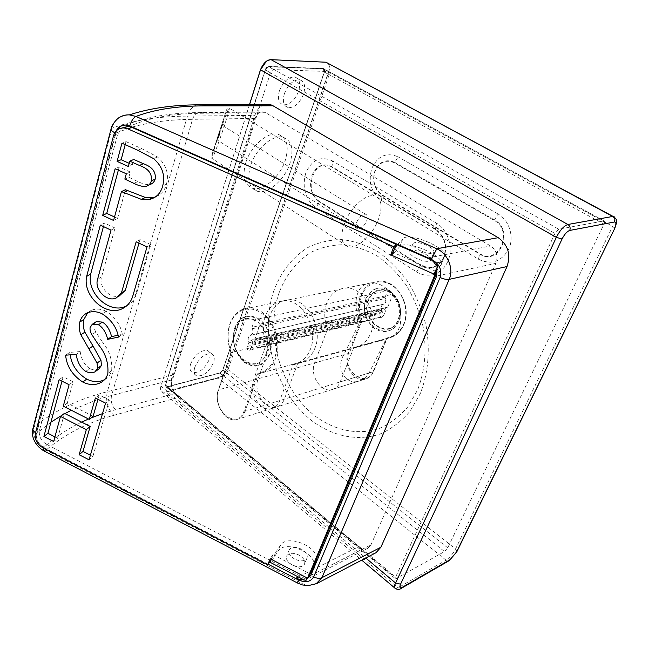 <?xml version="1.0" encoding="UTF-8"?>
<svg xmlns="http://www.w3.org/2000/svg" width="649" height="649" viewBox="0 0 649 649"><rect width="100%" height="100%" fill="white"/><g stroke="black" fill="none" stroke-linecap="round" stroke-linejoin="round"><path stroke-width="0.49" stroke-dasharray="3.25 2.43" d="M190.636 363.919C189.362 368.234 189.954 371.082 192.412 372.461C199.162 373.313 204.824 368.916 209.4 359.27C210.73 354.857 210.122 351.961 207.566 350.574C200.817 349.803 195.179 354.249 190.636 363.919M194.797 367.269C193.516 371.593 194.1 374.441 196.542 375.812C203.283 376.631 208.946 372.218 213.545 362.548C214.892 358.134 214.292 355.238 211.744 353.859C205.019 353.113 199.365 357.583 194.797 367.269M279.386 90.852C277.318 98.648 278.648 103.313 283.378 104.854C289.77 104.887 294.865 100.311 298.654 91.128C300.844 83.226 299.481 78.505 294.573 76.947C288.18 77.036 283.126 81.669 279.386 90.852M284.376 93.716C282.274 101.52 283.581 106.185 288.302 107.71C294.687 107.734 299.781 103.134 303.602 93.935C305.817 86.017 304.47 81.287 299.578 79.746C293.202 79.843 288.14 84.5 284.376 93.716M245.744 162.777C242.053 176.552 244.324 185.022 252.566 188.202C263.121 191.536 279.962 177.055 285.236 160.457C289.357 146.228 286.955 137.507 278.04 134.278C267.607 131.423 250.733 146.147 245.744 162.777M250.53 165.82C246.79 179.619 249.029 188.088 257.247 191.236C267.761 194.546 284.627 180 289.949 163.37C294.119 149.116 291.75 140.387 282.867 137.182C272.458 134.359 255.56 149.156 250.53 165.82M329.157 74.732L328.199 71.552L273.789 69.581L270.446 72.802L169.778 388.297L170.184 390.171L224.002 376.063L226.809 373.134L329.157 74.732L324.192 72.031L323.21 68.851L268.694 66.717L265.36 69.93L165.641 384.841L166.047 386.715L167.053 386.763L219.93 372.826L222.729 369.906L324.192 72.031M293.048 364.868L386.78 339.029L387.664 338.283C394.941 336.928 400.303 332.385 403.735 324.662C412.139 306.49 397.001 279.784 379.454 281.171L249.289 307.959C267.558 306.742 284.035 337.845 275.622 358.483C272.199 367.253 266.698 372.307 259.129 373.637L293.316 364.138L293.956 364.057L293.048 364.868L293.526 364.113C301.233 362.921 306.855 357.98 310.384 349.308C318.829 329.327 302.685 299.424 284.562 300.698C275.509 301.225 269.1 306.425 265.311 316.314C262.415 325.19 262.764 334.397 266.382 343.929L266.122 344.651L266.074 343.151L266.382 343.929L253.508 380.054C248.429 392.596 259.989 411.58 271.152 408.708C275.103 407.815 277.975 405.106 279.768 400.579L293.316 364.138L298.118 362.848C305.825 361.655 311.439 356.731 314.968 348.099C323.421 328.207 307.318 298.467 289.211 299.741C280.181 300.268 273.764 305.452 269.976 315.3C267.072 324.135 267.42 333.302 271.022 342.786L230.874 352.683L230.711 351.815L230.963 353.851L218.47 390.39C211.039 409.519 237.388 431.39 244.048 411.06L257.215 374.205L258.489 373.037C265.879 371.731 271.25 366.79 274.6 358.216C280.092 343.467 273.902 322.091 261.652 313.321C249.484 304.332 234.76 309.889 229.981 324.5C227.255 333.172 227.556 342.226 230.89 351.677M258.148 373.808L258.221 374.473L257.215 374.205M230.963 353.851L230.874 352.683M387.55 290.711L392.783 294.67L387.753 307.123L385.595 307.821L384.987 309.459L385.547 311.836L382.918 316.501L381.807 317.264C380.152 316.915 379.576 315.828 380.087 314.002L381.937 310.717L381.49 309.468C380.841 306.928 381.474 305.192 383.405 304.259L385.904 302.207L385.1 297.21L387.55 290.711L254.773 319.803L251.966 327.299L385.1 297.21M251.966 327.299L252.607 328.67L252.915 333.075L250.36 335.371C248.372 336.393 247.748 338.372 248.486 341.309L248.973 342.753L247.123 346.485C246.636 348.57 247.253 349.835 248.989 350.282L250.133 349.438L252.769 344.14L252.128 341.398L252.721 339.524L254.96 338.786L259.941 324.573C267.096 333.164 269.173 342.761 266.179 353.364C257.88 378.391 225.933 353.364 235.043 329.806C239.027 320.168 245.468 317.037 254.359 320.411M254.659 319.916C245.541 316.412 238.929 319.608 234.841 329.505C231.831 341.926 234.824 352.375 243.813 360.852C253.751 367.034 261.377 364.616 266.69 353.608C268.191 349.316 268.532 344.66 267.737 339.622C266.625 333.424 264.135 328.248 260.249 324.078L392.815 294.2M259.941 324.573L260.249 324.078M387.753 307.123L254.96 338.786M248.973 342.753L381.937 310.717M260.387 323.932L254.773 319.803M269.165 354.257C263.421 366.109 255.195 368.705 244.503 362.037C234.824 352.918 231.612 341.674 234.841 328.321C240.552 308.153 267.112 315.601 270.292 339.192C271.16 344.619 270.779 349.641 269.165 354.257M392.783 294.67C399.468 301.98 401.269 310.263 398.202 319.543C389.83 341.52 359.587 320.509 368.81 299.749C372.834 291.271 379.073 288.407 387.526 291.166M269.684 354.5C263.81 366.596 255.414 369.249 244.495 362.442C234.622 353.121 231.336 341.65 234.638 328.021C240.089 315.836 248.389 312.94 259.551 319.34C269.124 326.252 273.943 342.94 269.684 354.5M392.84 294.297C399.727 301.769 401.593 310.271 398.445 319.803C389.862 342.291 358.929 320.784 368.364 299.546C369.849 295.863 372.128 293.129 375.195 291.328C379.081 289.194 383.21 289.016 387.575 290.793M366.296 298.978C356.155 321.855 389.457 345.09 398.737 320.841C406.68 303.821 387.591 280.855 373.654 290.111C370.352 292.05 367.894 295.011 366.296 298.978M244.048 411.06L245.046 411.312L373.418 371.634L386.666 338.591L387.907 337.537C395.022 336.214 400.255 331.777 403.613 324.224C409.13 311.26 403.613 292.813 392.069 285.414C380.59 277.829 366.328 282.932 361.436 295.798C358.637 303.44 358.751 311.35 361.785 319.535L361.809 321.442L360.958 321.214L266.122 344.651M398.981 321.101C393.14 331.793 385.044 334.3 374.676 328.629C365.346 320.72 362.41 310.766 365.849 298.775C371.333 288.034 379.365 285.341 389.944 290.695C399.614 298.662 402.623 308.802 398.981 321.101M387.907 337.537L387.672 338.275C395.006 336.904 400.392 332.345 403.84 324.597C412.261 306.417 397.115 279.768 379.454 281.171C370.684 281.763 364.397 286.558 360.576 295.563C357.721 303.375 357.842 311.471 360.941 319.852L360.958 321.214L348.188 353.543C343.061 365.03 354.054 382.042 364.941 379.186C368.794 378.286 371.617 375.771 373.418 371.634L373.313 371.171C366.523 389.189 341.455 370.774 349.024 353.77L348.188 353.543L218.486 389.862L218.47 390.39M271.022 342.786L258.132 378.765C253.053 391.25 264.581 410.136 275.736 407.264C279.695 406.371 282.558 403.67 284.351 399.159L297.915 362.872M360.495 320.728L327.583 328.84C324.119 319.925 323.859 311.285 326.796 302.921C330.609 293.599 336.961 288.659 345.836 288.083C363.627 286.736 379.138 314.57 370.693 333.383C367.164 341.561 361.615 346.25 354.046 347.475L386.333 338.567L369.103 372.964C365.979 377.734 362.256 380.549 357.932 381.393C344.497 384.687 335.776 367.302 343.816 354.768L360.495 320.728C356.366 312.372 355.1 304.267 356.707 296.406C359.505 286.542 363.821 283.67 372.007 282.704C380.217 283.061 387.526 287.775 393.943 296.836C399.946 307.196 402.21 314.952 399.954 325.66C397.496 333.521 393.018 337.813 386.512 338.543L386.333 338.567M353.843 347.499L340.198 381.896C338.405 386.179 335.557 388.767 331.655 389.66C320.655 392.531 309.451 374.822 314.57 362.961L327.583 328.84M319.706 201.514C302.142 191.544 314.505 155.841 331.98 167.158L435.382 229.527C444.541 236.455 447.323 245.687 443.721 257.215C438.18 267.429 430.506 270.089 420.698 265.206L319.706 201.514L319.422 201.977L420.39 265.692C430.457 270.722 438.335 267.988 444.038 257.499C447.737 245.655 444.873 236.171 435.463 229.065L332.028 166.696C323.04 162.639 316.274 165.69 311.731 175.871C308.843 186.953 311.398 195.657 319.422 201.977L315.876 207.802L416.536 271.85L420.698 265.206M394.462 162.842C385.968 159.175 379.519 161.966 375.106 171.222C372.25 181.306 374.611 189.208 382.18 194.911L479.708 253.597C498.408 266.09 514.13 230.979 494.165 220.368L394.462 162.842L394.73 162.396L494.465 219.906C514.973 230.801 498.805 266.853 479.619 254.019L382.123 195.325C374.351 189.467 371.934 181.355 374.862 171.003C379.389 161.504 386.009 158.64 394.73 162.396L398.137 156.863C386.553 151.939 377.783 155.76 371.828 168.342C367.983 181.996 371.179 192.704 381.417 200.46L478.483 259.227L479.708 253.597M279.289 292.269C264.589 333.675 280.473 389.23 315.187 416.09C335.022 430.822 358.856 435.69 380.192 428.129C390.56 423.335 399.76 416.244 407.807 406.874L417.477 390.227C425.022 370.847 426.912 349.714 423.14 326.836C419.546 312.104 414.005 298.37 406.517 285.625C398.097 273.813 388.483 264.038 377.694 256.298C366.498 249.938 355.092 246.085 343.491 244.73C332.053 244.835 321.312 247.318 311.277 252.169C296.812 261.279 286.152 274.649 279.289 292.269M274.073 290.071C258.667 333.813 275.379 392.329 311.934 420.812C332.84 436.444 358.005 441.709 380.614 433.816C391.598 428.786 401.358 421.315 409.9 411.417L420.187 393.797C428.137 373.832 430.311 350.257 426.239 326.536C422.418 310.887 416.528 296.309 408.57 282.786C399.622 270.26 389.416 259.908 377.961 251.731C366.093 245.03 354.021 240.982 341.739 239.595C329.651 239.749 318.31 242.418 307.723 247.602C292.48 257.288 281.268 271.452 274.073 290.071M558.773 229.211L554.944 233.47L395.639 577.058L395.574 578.884L444.549 551.553L447.721 547.813L603.976 224.205C604.892 222.145 604.933 221.041 604.089 220.895L558.773 229.211L268.881 66.62L323.543 68.77C324.654 69.119 324.946 70.23 324.419 72.096L222.932 369.962L219.987 373.029L166.063 386.926L165.633 384.954L265.368 69.995L554.944 233.47M249.476 104.797L160.968 386.058C159.905 390.69 161.382 392.669 165.39 392.02L398.072 587.783L401.406 588.286M165.39 392.02L218.218 377.848C222.104 376.404 224.992 373.394 226.882 368.819L328.67 72.25L612.656 226.371L614.806 228.27M226.882 368.819L328.443 72.177C329.765 67.885 329.432 64.827 327.421 62.994M326.488 62.491L325.538 62.19M270.998 59.659L266.293 61.395M265.117 69.922C265.976 67.715 267.201 66.539 268.808 66.376L265.117 69.922L165.414 384.898L395.639 577.058M268.808 66.376L323.324 68.526C324.614 68.786 324.979 69.962 324.403 72.039L603.976 224.205M324.403 72.039L222.94 369.857L219.841 373.078L444.549 551.553M219.841 373.078L166.971 387.031C165.552 387.25 165.024 386.536 165.414 384.898M356.739 222.096C359.197 216.904 362.085 214.259 365.395 214.154C367.545 214.884 367.926 217.212 366.555 221.131C364.089 226.306 361.193 228.935 357.883 229.016C355.782 228.286 355.401 225.982 356.739 222.096M219.232 135.625L222.136 125.289L217.447 140.143L219.232 135.625L218.145 135.398L220.157 129.638L218.137 135.406L221.633 124.957L365.395 214.154M224.635 124.924C220.019 139.154 213.635 156.433 212.158 158.583L212.158 158.583C211.103 159.832 212.539 154.324 216.458 142.066C221.139 127.569 227.629 110.054 229.048 107.994L229.048 107.994C230.119 106.793 228.651 112.439 224.635 124.924L221.999 124.373L226.485 109.876L211.809 155.152L227.223 108.083L229.048 107.994L374.149 195.82C381.701 198.343 383.056 206.398 378.213 219.987C372.323 235.311 357.088 249.159 348.343 246.847C341.285 244.381 339.995 236.528 344.473 223.297C350.152 207.915 365.484 193.848 374.149 195.82M93.107 416.26L67.261 403.126L73.102 381.799L63.172 376.801L61.996 381.15M63.172 376.801L59.116 379.697M54.905 436.891L57.639 438.302L53.656 441.507M57.639 438.302L64.47 413.34M90.389 455.225L92.848 456.498L89.043 459.841M92.848 456.498L109.373 400.044L105.576 403.118M109.373 400.044L99.232 394.941L95.379 397.975M99.232 394.941L97.983 399.289M67.261 403.126L63.269 406.169M73.102 381.799L69.102 384.735M98.859 368.957C96.182 370.328 93.123 370.181 89.692 368.527L85.749 371.406M89.692 368.527C84.557 365.103 81.385 359.449 80.192 351.563L76.184 354.346M80.192 351.563L69.654 352.415L65.598 355.19M69.654 352.415L70.181 354.825M104.57 379.649L105.763 378.943C108.651 377.037 110.614 374.295 111.66 370.701L107.831 373.621M111.66 370.701C112.488 359.895 109.348 350.265 102.242 341.804L98.332 344.562M102.242 341.804L95.841 332.02L91.882 334.706M95.841 332.02C94.194 329.035 93.651 326.455 94.227 324.281L90.252 326.926M94.227 324.281L95.419 322.212M117.94 335.265L122.328 334.34L118.507 337.074M122.328 334.34C120.544 324.792 115.141 317.093 106.128 311.252L102.193 313.832M106.128 311.252C101.017 308.786 96.101 308.462 91.387 310.279L87.785 312.672M126.717 305.809C131.56 303.294 134.838 299.23 136.558 293.624L150.803 244.673L147.015 246.904M150.803 244.673L140.014 239.603L136.16 241.801M140.014 239.603L138.991 243.132M111.02 230.135L115.019 228.026L101.569 276.904C98.186 287.329 111.02 300.057 120.219 295.409M115.019 228.026L104.392 223.021L100.327 225.089M104.392 223.021L103.442 226.558M155.492 196.947C161.171 194.643 164.83 190.384 166.46 184.162L162.688 186.028M166.46 184.162C169.162 173.583 166.152 164.513 157.439 156.944L141.75 148.645L126.003 141.62L121.955 143.194M126.003 141.62L125.2 144.638M129.192 163.337L132.315 164.749L128.332 166.469M132.315 164.749L133.783 159.459M145.344 186.49L149.213 184.632C145.806 184.689 142.026 183.659 137.856 181.542L128.843 177.282L124.851 179.083M128.843 177.282L130.303 172.017L126.312 173.786M130.303 172.017L119.197 166.996L115.141 168.724M119.197 166.996L118.345 170.176M114.508 216.993L117.566 218.413L113.567 220.457M117.566 218.413L125.427 189.727M292.358 565.101C287.304 562.075 285.471 558.903 286.866 555.593C289.34 552.77 293.324 552.567 298.824 554.992C303.919 558.018 305.752 561.207 304.316 564.565C301.834 567.356 297.85 567.534 292.358 565.101M294.808 559.122C289.73 556.096 287.888 552.932 289.276 549.646C291.742 546.831 295.733 546.645 301.25 549.078C306.36 552.096 308.21 555.284 306.782 558.619C304.308 561.385 300.317 561.555 294.808 559.122M417.591 258.919C411.531 255.974 408.959 253.443 409.884 251.325C412.066 249.711 416.366 250.198 422.775 252.777C428.867 255.714 431.439 258.261 430.506 260.419C428.324 262.009 424.016 261.506 417.591 258.919M420.844 250.952C414.76 248.015 412.172 245.5 413.08 243.416C415.255 241.842 419.562 242.353 425.995 244.933C432.112 247.869 434.708 250.392 433.783 252.518C431.609 254.067 427.293 253.548 420.844 250.952M305.817 580.847L304.373 580.084L305.403 578.77L308.064 577.415L307.537 578.145M305.403 578.77L271.436 561.125L270.333 562.391M431.496 259.933L437.669 262.658L436.039 265.311M313.921 567.112C318.245 553.873 285.211 539.068 278.251 551.033L271.436 561.125M316.639 558.659C316.59 545.533 286.842 534.33 280.628 545.079L273.829 555.106L310.214 573.959M437.669 262.658L440.314 262.139L444.216 257.077L440.898 264.979C447.786 257.296 405.747 238.8 399.687 246.742L394.048 252.802L435.974 271.428M444.216 257.077C451.055 249.549 408.846 231.052 402.842 238.84L399.687 246.742M440.898 264.979L437.426 269.522M312.875 567.615L306.75 577.74M42.583 447.575L46.614 444.354C40.96 440.801 38.583 436.104 39.467 430.263L117.591 134.408L122.109 127.967M393.156 251.974L394.048 252.802L391.736 255.292M440.314 262.139L437.02 267.753M271.047 559.211L273.829 555.106L272.945 554.652L270.162 558.748M270.463 560.809L272.945 554.652M46.614 444.354L270.552 560.671M136.558 293.624L132.761 296.139M397.594 244.405L402.842 238.84M308.064 577.415L310.368 573.586M43.402 447.997L43.824 447.486C38.153 443.924 35.76 439.219 36.636 433.354L116.65 130.506M171.701 379.941L111.587 395.468C110.452 400.968 111.766 405.706 115.514 409.673L175.473 393.367C171.766 389.651 170.509 385.173 171.701 379.941L237.331 174.029M237.469 173.583L255.049 118.434C257.045 113.234 260.217 111.109 264.557 112.066L490.612 245.995C496.526 250.376 498.286 256.16 495.901 263.348L436.68 276.028M310.798 575.42L370.92 544.868L367.926 548.218C365.046 549.598 362.02 549.046 358.865 546.555L313.297 569.489M175.473 393.367L331.363 523.581M332.272 524.343L358.865 546.555M81.677 422.126C67.504 428.875 54.889 437.329 43.824 447.486L268.151 564.224M370.92 544.868L495.901 263.348M315.974 583.938C310.49 586.266 304.657 585.512 298.459 581.658L45.941 450.155C36.174 443.859 32.182 436.104 33.983 426.888L111.953 128.242C113.104 123.789 115.538 120.243 119.254 117.615M113.843 415.319L178.443 397.448C172.301 391.306 170.216 383.9 172.188 375.236L107.312 391.72C105.446 400.855 107.62 408.716 113.843 415.319C87.647 422.418 65.014 434.035 45.941 450.155L43.637 450.722M115.952 131.22L36.385 433.224C35.5 439.065 37.885 443.77 43.556 447.348M375.487 552.98C370.741 554.992 365.841 553.995 360.795 549.987L298.459 581.658L297.347 582.94M172.188 375.236L254.903 115.36C256.728 109.941 259.795 106.42 264.094 104.797M178.443 397.448L360.795 549.987M328.199 71.552L323.21 68.851M226.809 373.134L222.729 369.906M224.002 376.063L219.93 372.826M171.182 390.219L167.053 386.763M169.778 388.297L165.641 384.841M270.446 72.802L265.36 69.93M273.789 69.581L268.694 66.717M230.874 352.553L230.711 351.815C227.312 342.21 227.004 332.978 229.795 324.135C233.559 313.881 240.057 308.486 249.289 307.959C240.171 308.453 233.737 313.8 229.981 324.013C227.199 332.88 227.507 342.137 230.914 351.79M230.971 353.34L218.486 389.862C213.464 402.778 225.195 422.507 236.414 419.643L364.941 379.186C368.851 378.27 371.715 375.722 373.524 371.553L386.885 338.965L387.672 338.275L293.956 364.057M259.129 373.637L258.489 373.037M252.712 344.262L385.49 311.942M385.595 307.821L252.721 339.524M252.128 341.398L384.987 309.459M252.753 343.232L385.547 311.041M250.133 349.438L382.918 316.501M247.123 346.485L380.087 314.002M248.486 341.309L381.49 309.468M250.36 335.371L383.405 304.259M384.038 304.057L251.017 335.152M252.607 328.67L385.684 298.386M230.882 352.788L218.299 390C213.253 402.948 225.016 422.572 236.414 419.643C240.398 418.751 243.27 415.977 245.046 411.312L258.221 374.473M266.074 343.151L361.785 319.535M361.809 321.442L349.024 353.77M373.313 371.171L386.666 338.591M253.508 380.054L258.132 378.765M284.351 399.159L279.768 400.579M314.57 362.961L343.816 354.768M369.103 372.964L340.198 381.896M331.98 167.158L332.596 160.944C320.638 155.614 311.674 159.695 305.711 173.21C301.907 187.877 305.298 199.405 315.876 207.802M416.536 271.85C427.642 279.07 442.456 274.259 447.948 261.076C453.61 247.999 448.159 230.006 436.526 223.199L435.382 229.527M478.483 259.227C491.236 265.23 501.361 261.823 508.84 249.005C514.389 236.877 509.295 220.295 498.148 214.065L494.165 220.368M381.417 200.46L382.18 194.911M436.526 223.199L332.596 160.944M394.697 587.929L395.355 588.481L398.072 587.783L446.05 560.152L449.124 560.679M249.5 104.797L160.952 386.179C160.116 389.116 160.538 391.087 162.234 392.085L165.446 392.239L218.283 378.059L446.05 560.152C449.692 557.71 452.864 553.97 455.549 548.94L456.961 551.504M614.854 219.427L612.656 226.371L455.549 548.94L227.093 368.875C225.162 373.524 222.226 376.59 218.283 378.059L218.218 377.848M498.148 214.065L398.137 156.863M160.968 386.058L365.785 558.026M603.976 220.911L323.324 68.526M447.721 547.813L222.899 369.881L324.37 72.047C324.411 69.029 324.135 67.934 323.543 68.77L604.089 220.895M396.466 578.665L167.044 386.958L219.914 373.005C221.731 372.031 222.729 370.993 222.899 369.881L222.94 369.857M328.443 72.177L328.67 72.25C329.903 68.356 329.733 65.403 328.151 63.383M166.971 387.031L166.063 386.934L395.574 578.884M270.909 59.765L325.441 62.296M216.003 141.506L216.458 142.066M101.56 276.92L97.561 279.305M157.439 156.944L153.586 158.632M141.75 148.645L137.791 150.268M137.856 181.542L133.921 183.375M280.628 545.079L278.251 551.033M39.467 430.263L35.387 433.402M113.486 135.925L117.591 134.408M183.497 150.211L111.587 395.468L98.161 399.378M97.934 399.451L71.309 410.265M64.949 413.583L62.069 415.198M50.938 422.191L36.636 433.354M88.507 419.027L90.998 417.98M102.501 413.648L115.514 409.673M265.968 112.715L203.551 113.234C174.086 113.34 149.586 117.615 130.051 126.068M203.551 113.234L202.107 112.553C197.702 111.531 194.513 113.786 192.55 119.319L255.049 118.434M115.636 133.11L131.617 127.261M132.299 127.066C149.895 122.158 169.973 119.57 192.55 119.319L183.626 149.765M312.648 569.814L298.402 576.977M427.991 257.848L490.612 245.995M36.385 433.224L35.557 432.745M32.929 428.567L33.983 426.888C54.816 410.403 79.259 398.681 107.312 391.72L187.431 116.098L254.903 115.36M115.344 132.972L114.824 132.737M110.995 129.216L111.953 128.242C132.875 120.333 158.032 116.285 187.431 116.098C189.208 110.362 192.242 106.606 196.525 104.846M196.542 375.812L192.412 372.461M288.302 107.71L283.378 104.854M257.247 191.236L252.566 188.202M328.329 71.568L323.348 68.867M170.184 390.171L166.047 386.715M282.867 137.182L278.04 134.278M299.578 79.746L294.573 76.947M211.744 353.859L207.566 350.574M298.118 362.848L258.448 373.759M381.807 317.264L248.989 350.282M284.562 300.698L289.211 299.741M271.152 408.708L275.736 407.264M345.836 288.083L372.007 282.696M354.046 347.475L386.512 338.543M331.655 389.66L357.932 381.393M249.427 104.797L160.92 386.098C160.092 389.149 160.538 391.144 162.234 392.085L361.712 560.144M221.999 124.373L211.712 155.565L212.158 158.583L348.343 246.847M357.883 229.016L217.447 140.143L216.571 140.492L218.145 135.398M95.752 371.269L94.965 371.853M105.763 378.943L103.637 380.582M91.387 310.279L87.38 312.842M118.978 296.212L116.333 297.915M289.276 549.646L286.866 555.593M413.08 243.416L409.884 251.325M433.783 252.518L430.506 260.419M306.782 558.619L304.316 564.565M125.484 125.079C146.796 116.698 172.342 112.52 202.107 112.553L264.557 112.066M367.926 548.218L307.383 579.119"/><path stroke-width="0.97" d="M327.421 62.994L326.488 62.491M266.293 61.395L260.46 69.767L249.427 104.797M59.116 379.697L43.905 436.461L53.656 441.507L60.479 416.423L86.317 429.654L79.154 454.714L89.043 459.841L105.576 403.118L95.379 397.975L89.254 419.4L63.269 406.169L69.102 384.735L59.116 379.697M61.996 381.15L47.945 433.289L43.905 436.461M47.945 433.289L54.905 436.891M86.317 429.654L90.17 426.466L64.47 413.34L60.479 416.423M90.17 426.466L83.007 451.412L79.154 454.714M83.007 451.412L90.389 455.225M97.983 399.289L93.107 416.26L89.254 419.4M87.785 312.672L83.859 319.454C82.853 323.656 83.194 327.883 84.873 332.142L80.865 334.819L97.074 363.075L97.545 368.397L94.965 371.853C92.272 373.224 89.205 373.078 85.749 371.406C80.59 367.967 77.401 362.28 76.184 354.346L65.598 355.19C66.725 366.352 72.453 375.309 82.788 382.05C89.805 385.449 96.182 385.401 101.917 381.904C104.813 379.99 106.793 377.231 107.831 373.621C108.651 362.759 105.479 353.072 98.332 344.562L91.882 334.706C90.219 331.704 89.676 329.116 90.252 326.926L92.328 324.257L98.437 324.735C102.867 327.477 105.949 332.345 107.702 339.346L118.507 337.074C116.698 327.469 111.263 319.722 102.193 313.832C97.05 311.35 92.117 311.017 87.38 312.842C83.502 314.676 80.987 317.75 79.819 322.066C78.821 326.293 79.17 330.544 80.865 334.819M84.873 332.142L93.002 345.99L89.051 348.756M93.002 345.99L100.968 360.227L97.074 363.075M100.968 360.227L101.431 365.517L97.545 368.397M101.431 365.517L98.859 368.957L95.752 371.269M70.181 354.825C71.674 365.127 77.19 373.224 86.723 379.113C93.132 382.253 99.078 382.431 104.57 379.649M95.419 322.212L96.303 321.628L102.38 322.099C106.777 324.816 109.843 329.651 111.571 336.612L107.702 339.346M111.571 336.612L117.94 335.265M103.442 226.558L90.69 274.048L86.625 276.401C82.407 296.009 106.233 317.385 122.564 308.535C127.593 306.036 130.993 301.907 132.761 296.139L147.015 246.904L136.16 241.801L121.428 292.91L125.289 290.428L138.991 243.132M90.69 274.048C86.463 293.543 110.143 314.773 126.401 305.963L126.717 305.809M86.625 276.401L100.327 225.089L111.02 230.135L97.561 279.305C94.178 289.77 107.093 302.588 116.333 297.915L121.428 292.91M118.978 296.212L125.289 290.428M162.688 186.028C165.39 175.384 162.355 166.249 153.586 158.632L137.791 150.268L121.955 143.194L117.096 161.398L128.332 166.469L129.792 161.155L139.43 165.446C148.329 168.537 152.304 173.705 151.339 180.941C150.325 184.121 148.321 185.979 145.344 186.49C141.92 186.547 138.115 185.509 133.921 183.375L124.851 179.083L126.312 173.786L115.141 168.724L102.68 215.403L113.567 220.457L121.428 191.609L141.458 199.397L149.059 199.567C156.133 197.929 160.676 193.418 162.688 186.028M125.2 144.638L121.152 159.719L117.096 161.398M121.152 159.719L129.192 163.337M151.339 180.941L155.184 179.116C156.149 171.92 152.207 166.793 143.356 163.726L133.783 159.459L129.792 161.155M155.184 179.116C154.17 182.28 152.182 184.113 149.213 184.632M118.345 170.176L106.744 213.399L102.68 215.403M106.744 213.399L114.508 216.993M141.458 199.397L145.335 197.458L125.427 189.727L121.428 191.609M145.335 197.458L152.888 197.62L155.492 196.947M304.373 580.084L270.333 562.391L271.047 559.211L306.75 577.74L305.817 580.847L306.344 579.589L310.798 575.42L436.68 276.028L437.02 267.753L437.734 266.066L433.954 274.081L435.017 274.551L437.028 271.899L435.974 271.428L437.426 269.522M437.734 266.066L436.039 265.311C434.043 261.782 431.366 259.3 427.991 257.848L129.743 125.93C131.301 120.949 133.361 117.785 135.925 116.447L436.793 248.745C448.362 253.937 453.805 269.424 449.189 279.362C446.877 279.743 443.835 279.135 440.079 277.537C442.245 269.887 439.357 263.818 431.398 259.357L436.793 248.745L498.213 237.68C508.11 244.941 511.047 254.562 507.023 266.536L449.189 279.362L321.936 577.691L315.974 583.938M122.109 127.967L127.91 126.433L131.942 127.399L127.902 128.883L393.894 246.742L390.69 254.822L391.736 255.292C393.821 250.246 395.655 246.742 397.245 244.778L397.594 244.405M310.368 573.586L313.921 567.112M312.875 567.615L315.609 563.105L316.639 558.659M127.902 128.883L123.854 127.902C118.613 127.967 115.157 130.644 113.486 135.925L35.387 433.402C34.502 439.276 36.904 443.997 42.583 447.575L267.761 564.792L270.162 558.748L271.047 559.211M306.75 577.74L307.65 578.21L435.017 274.551M393.894 246.742L396.198 244.316L393.156 251.974M390.69 254.822L392.969 252.388M391.736 255.292L433.954 274.081L435.974 271.428M307.65 578.21L310.214 573.959L437.028 271.899M267.761 564.792L270.463 560.809M131.942 127.399L396.198 244.316M307.537 578.145L306.344 579.589M116.65 130.506C118.637 127.017 121.582 125.208 125.484 125.079L130.051 126.068M268.151 564.224L295.482 578.454L304.389 580.109M331.363 523.581L332.272 524.343M237.331 174.029L237.469 173.583M297.347 582.94L44.075 450.95L43.402 447.997M313.678 576.912C316.882 578.446 319.632 578.705 321.936 577.691L380.874 547.221L376.047 552.688L316.68 583.573L307.967 585.698L302.466 584.952L297.461 583.005L298.329 579.93C305.509 582.972 310.62 581.958 313.678 576.912L440.079 277.537M119.254 117.615C122.077 115.652 125.444 114.735 129.354 114.873L135.925 116.447C154.908 109.324 178.183 105.795 205.733 105.876L203.51 104.813L196.525 104.846M129.743 125.93C123.561 123.764 118.962 125.533 115.952 131.22M264.094 104.797L270.893 104.797L273.067 105.795L498.213 237.68M376.047 552.688L375.487 552.98M380.874 547.221L507.023 266.536M562.05 239.019L556.339 237.347L395.59 583.021L400.571 584.181L562.05 239.019C564.516 234.232 567.08 231.377 569.733 230.436C570.617 227.945 570 225.957 567.883 224.481C563.884 225.86 560.038 230.144 556.339 237.347L260.509 69.824L249.5 104.797M365.785 558.026L395.59 583.021C394.203 586.128 394.13 587.953 395.355 588.481C397.537 589.746 399.557 589.681 401.406 588.286L402.193 587.353C399.776 588.505 399.232 587.45 400.571 584.181M449.124 560.679L450.082 559.665L402.193 587.353M456.961 551.504L450.082 559.665M614.806 228.27L456.434 552.161M614.854 219.427C614.968 217.399 614.368 216.393 613.054 216.409L612.745 216.45C614.773 217.813 615.349 219.67 614.489 221.999C616.372 222.055 616.347 224.254 614.408 228.594M614.489 221.999L569.733 230.436M328.151 63.383L612.745 216.45L567.883 224.481L271.087 59.659C266.488 60.097 262.959 63.48 260.509 69.824L260.46 69.767C263.405 63.002 266.942 59.635 271.079 59.659L325.538 62.19M260.484 69.808L249.476 104.797M270.998 59.659L326.009 62.231L613.054 216.409C615.406 218.575 618.659 218.259 614.708 228.472L456.782 551.861L449.311 560.566L401.406 588.286M83.859 319.454L79.819 322.066M86.723 379.113L82.788 382.05M102.38 322.099L98.437 324.735M143.356 163.726L139.43 165.446M127.569 190.709L123.586 192.591M397.245 244.778L431.496 259.933M315.609 563.105L313.11 569.051M71.309 410.265L64.949 413.583M62.069 415.198L50.938 422.191M81.677 422.126L88.507 419.027M90.998 417.98L102.501 413.648M131.617 127.261L132.299 127.066M313.297 569.489L312.648 569.814M298.402 576.977L295.482 578.454L298.329 579.93M183.497 150.211L183.626 149.765M35.557 432.745C33.432 431.309 32.588 429.792 33.018 428.21L110.995 129.216M114.824 132.737C112.017 131.333 110.76 130.084 111.052 128.997C111.32 125.298 117.599 117.461 120.803 116.747C123.391 115.433 126.239 114.808 129.354 114.873C150.69 107.904 175.408 104.554 203.51 104.813L270.893 104.797M431.398 259.357L427.991 257.848M273.067 105.795L205.733 105.876M361.712 560.144L394.697 587.929M103.637 380.582L101.917 381.904M96.303 321.628L92.328 324.257M126.401 305.963L122.564 308.535M152.888 197.62L149.059 199.567M123.854 127.902L127.91 126.433M32.929 428.567C30.868 435.114 34.202 445.052 43.637 450.722"/></g></svg>
